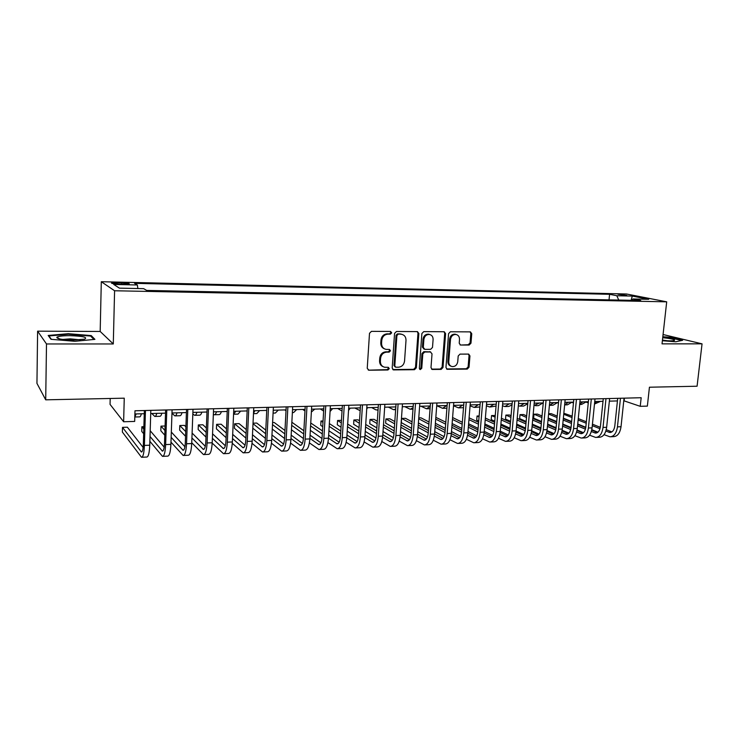 <?xml version="1.0" encoding="UTF-8"?>
<svg xmlns="http://www.w3.org/2000/svg" width="739" height="739" viewBox="0 0 739 739"><rect width="100%" height="100%" fill="white"/><g stroke="black" fill="none" stroke-linecap="round" stroke-linejoin="round"><path stroke-width="1.11" d="M391.707 332.818L390.552 331.451L371.44 331.358L369.5 333.307L367.237 368.299L368.918 370.211L387.929 369.99L389.259 368.641L388.326 367.329L384.686 367.255C381.814 366.489 380.382 364.475 380.373 361.232L380.567 358.341C381.167 354.591 383.208 352.531 386.7 352.143L389.148 352.133L390.478 350.776L389.518 349.445L386.017 349.371C383.07 348.623 381.592 346.591 381.573 343.256L381.767 340.346C382.368 336.587 384.419 334.518 387.91 334.157L390.368 334.167L391.707 332.818M384.511 348.873C381.989 347.884 380.742 345.907 380.77 342.933L380.964 340.032C381.564 336.273 383.606 334.213 387.097 333.852L389.555 333.862L390.894 332.513L390.497 331.451M368.585 370.174L387.125 369.629L388.455 368.271L388.132 367.311M383.116 366.692C380.714 365.676 379.532 363.736 379.569 360.881L379.763 357.99C380.363 354.249 382.405 352.189 385.887 351.801L388.335 351.792L389.665 350.443L389.314 349.436M617.961 294.233L626.764 295.424L617.961 294.233M469.173 345.039L470.983 343.173L471.75 333.742L470.429 331.876L450.411 331.765L448.573 333.64L445.959 367.477L447.224 369.297L467.233 369.103L469.034 367.228L469.949 355.921L468.674 354.092L460.027 354.11L458.198 355.986L457.755 361.63C457.108 365.02 455.242 366.683 452.176 366.599C449.875 365.999 448.739 364.364 448.767 361.704L450.494 339.45C451.113 336.106 452.933 334.444 455.945 334.462C458.337 335.035 459.529 336.698 459.51 339.469L459.215 343.173L460.526 345.03L469.173 345.039L468.258 344.725L470.069 342.859L470.826 333.446L470.18 331.857M46.492 343.968L113.289 343.958L100.181 331.46L37.606 331.174L46.492 343.968L45.707 399.827L124.254 398.182L123.625 421.757L134.674 421.424L134.978 410.773L641.175 397.721L640.233 406.321L647.364 406.108L649.433 387.218L697.08 386.22L702.05 343.847L663.068 334.518M113.289 343.958L114.591 290.76L666.698 301.826L662.033 343.857L702.05 343.847M418.837 333.511L417.452 331.608L396.473 331.488L394.561 333.409L392.178 368.031L393.508 369.897L414.477 369.694L416.353 367.782L418.837 333.511L417.978 333.215L417.286 331.589M423.752 331.626L444.241 331.746L445.599 333.631L442.994 367.505L441.155 369.389L432.278 369.463L430.994 367.625L432.019 353.861L430.449 351.976L424.676 352.004L422.81 353.907L421.757 368.29L420.251 369.611L419.336 368.318L421.877 333.529L423.752 331.626M45.707 399.827L36.95 383.375L37.606 331.174M119.21 284.099L129.196 283.933C129.731 283.388 127.2 283 121.602 282.769L111.598 282.926C111.035 283.471 113.566 283.859 119.21 284.099M114.591 290.76L101.298 281.716L626.469 293.993L666.698 301.826M609.028 299.868L609.592 294.298L134.563 283.351L137.352 284.977L137.879 288.543M609.592 294.298L616.806 295.739L632.288 296.08L648.722 299.304L633.009 298.972L640.722 300.514L146.691 290.427L143.662 288.663L119.413 288.145L113.723 284.45L137.352 284.977M110.194 398.478L110.056 404.381L123.625 421.757M100.181 331.46L101.298 281.716M623.781 400.76L640.233 406.321M134.886 413.96L144.262 413.711M150.719 413.535L165.508 413.138M171.975 412.962L186.413 412.574M192.888 412.399L206.985 412.02M213.46 411.845L227.224 411.466M233.7 411.3L247.149 410.93M253.616 410.755L266.751 410.404M273.227 410.228L286.048 409.877M292.524 409.702L305.059 409.369M311.525 409.194L323.765 408.861M330.241 408.685L342.194 408.362M348.66 408.187L360.346 407.873M366.803 407.697L378.22 407.392M384.677 407.217L395.827 406.912M402.284 406.736L413.175 406.45M419.623 406.274L430.274 405.988M436.712 405.813L447.123 405.526M453.552 405.36L463.722 405.083M470.152 404.907L480.082 404.639M486.511 404.464L496.22 404.205M502.631 404.03L512.118 403.771M518.529 403.605L527.803 403.346M534.195 403.18L543.257 402.931M549.65 402.755L558.508 402.524M564.882 402.349L573.547 402.118M579.912 401.942L588.373 401.711M594.738 401.545L603.006 401.314M609.352 401.148L617.434 400.926M624.409 398.155L624.132 400.75M633.009 298.972L631.873 300.339M618.755 300.071L616.806 295.739M632.288 296.08L631.115 300.32M74.833 341.298L94.915 339.367L91.239 335.598L68.302 333.686L48.183 335.469L51.009 339.303L74.833 341.298M662.375 340.734L675.742 341.787L682.651 340.282L670.328 337.317L662.818 336.725M68.293 334.231L68.302 333.686M91.211 336.679L91.239 335.598M392.769 369.546L413.637 369.334L415.503 367.422L417.978 333.215M398.238 334.204L396.898 335.543L394.802 365.907L395.734 367.209L398.497 367.209C401.933 366.803 403.956 364.752 404.547 361.048L406.007 340.383C406.007 337.021 404.51 334.979 401.526 334.268L397.406 333.889L396.076 335.238L396.898 335.543M395.263 367.006L393.989 365.546L396.076 335.238M402.099 334.379L400.797 334.213M397.406 333.889L399.975 333.908M431.567 369.13L440.278 369.038L442.116 367.154L444.702 333.335L444.037 331.728M430.394 351.884L423.817 351.672L421.96 353.565L420.907 367.93L421.757 368.29M419.641 369.269L420.907 367.93M433.1 339.515C433.1 336.725 431.881 335.044 429.442 334.462C426.348 334.425 424.491 336.106 423.872 339.497L423.29 347.45L424.879 349.344L430.643 349.325L432.5 347.432L433.1 339.515M429.747 334.518L428.574 334.157C425.488 334.13 423.632 335.802 423.013 339.192L423.872 339.497M424.047 349.104L422.431 347.127L423.013 339.192M460.748 345.048L468.258 344.725M456.166 334.499L455.039 334.167C452.037 334.148 450.217 335.811 449.598 339.146L450.494 339.45M450.966 366.184C448.869 365.472 447.834 363.865 447.88 361.353L449.598 339.146M446.522 368.964L466.318 368.752L468.129 366.886L469.034 355.588L468.452 354.073M134.803 416.999L139.477 416.87C140.188 417.008 140.816 415.983 141.371 413.794M134.803 416.944L136.198 413.932M143.135 447.428L127.376 427.207L122.498 427.364L122.378 432.056L141.5 457.275C143.08 457.145 144.05 453.192 144.401 445.414L145.454 410.505M141.86 457.265L146.784 457.044C148.391 456.914 149.389 452.961 149.749 445.211L150.821 410.367M144.354 410.533L143.357 444.093C143.126 449.275 142.479 451.908 141.426 452.009L122.498 427.364M69.614 335.645C62.501 335.691 58.233 336.236 56.792 337.27C56.931 338.896 62.473 339.838 73.42 340.097L84.606 339.146C87.941 337.27 82.944 336.106 69.614 335.645M80.209 339.829L70.159 338.859L62.667 339.46M51.397 339.34L48.903 335.959L68.394 334.222L90.629 336.069L93.918 339.469M48.894 336.43L48.903 335.959M662.421 340.365C668.333 340.947 672.287 341.002 674.282 340.54L674.568 339.977C672.998 339.09 669.044 338.333 662.717 337.695M662.781 337.113L670.079 337.686L681.691 340.494M667.733 340.781L662.449 340.079M151.837 413.507L154.747 416.445C155.504 416.584 156.178 415.558 156.76 413.378M155.088 416.436L159.8 416.297C160.566 416.436 161.259 415.42 161.85 413.24M171.965 413.24L174.829 415.872C175.651 416.011 176.372 414.995 177 412.824M175.198 415.863L179.808 415.734C180.639 415.872 181.369 414.856 182.016 412.695M192.833 413.895L194.606 415.318C195.484 415.447 196.251 414.44 196.925 412.288M195.004 415.309L199.502 415.179C200.389 415.309 201.174 414.302 201.858 412.159M213.349 414.376L214.079 414.773C215.012 414.902 215.834 413.895 216.545 411.762M214.504 414.755L218.901 414.634C219.843 414.764 220.675 413.757 221.404 411.623M149.869 441.312L162.488 456.36C164.206 456.222 165.259 452.296 165.647 444.582L166.802 409.951M162.885 456.342L167.679 456.129C169.434 455.991 170.506 452.074 170.903 444.379L172.085 409.822M165.619 409.988L164.511 443.271C164.252 448.416 163.559 451.03 162.404 451.132L150.017 436.5M164.187 447.141L150.193 430.717M143.874 426.68L141.879 426.745L141.74 431.4L143.671 433.747M143.809 429.054L141.879 426.745M170.977 442.153L183.143 455.455C184.99 455.307 186.126 451.418 186.542 443.76L187.808 409.415M183.568 455.436L188.251 455.233C190.135 455.085 191.281 451.196 191.715 443.557L192.999 409.277M186.533 409.443L185.323 442.467C185.046 447.566 184.288 450.171 183.06 450.273L171.143 437.349M184.898 446.744L171.328 432.066M165.083 426.006L160.973 426.135L160.825 430.754L164.779 435.197M164.936 430.504L160.973 426.135M191.743 442.726L203.465 454.568C205.442 454.42 206.652 450.55 207.105 442.957L208.472 408.879M203.918 454.55L208.5 454.346C210.504 454.199 211.733 450.337 212.195 442.763L213.58 408.75M207.105 408.916L205.802 441.673C205.507 446.735 204.694 449.321 203.382 449.423L191.928 437.941M205.276 446.291L192.112 433.072M185.895 426.837L184.454 425.387L179.789 425.535L179.632 430.116L185.554 436.278M185.72 431.594L179.789 425.535M212.176 443.086L223.474 453.691C225.561 453.534 226.855 449.7 227.344 442.162L228.804 408.353M223.954 453.672L228.425 453.478C230.55 453.321 231.852 449.488 232.351 441.968L233.829 408.224M227.353 408.39L225.958 440.897C225.635 445.913 224.776 448.481 223.381 448.591L212.379 438.319M225.321 445.774L212.555 433.821M206.347 428.001L202.929 424.796L198.338 424.943L198.163 429.488L205.987 437.082M206.172 432.407L198.338 424.943M233.7 414.219L238.013 414.099L240.655 411.106M233.57 414.237L235.87 411.235M232.277 443.28L243.168 452.831C245.376 452.674 246.734 448.859 247.251 441.386L248.812 407.836M243.676 452.813L248.036 452.619C250.281 452.462 251.657 448.647 252.184 441.192L253.763 407.716M247.288 407.882L245.801 440.13C245.459 445.109 244.544 447.658 243.076 447.769L232.499 438.541M245.043 445.229L232.683 434.356M226.476 428.897L221.146 424.214L216.61 424.352L216.425 428.879L226.097 437.664M226.3 433.008L216.61 424.352M253.477 413.655L256.83 413.563L259.611 410.598M253.505 413.166L254.9 410.727M252.036 443.326L262.548 451.982C264.876 451.825 266.308 448.028 266.853 440.62L268.506 407.328M263.084 451.963L267.352 451.778C269.698 451.612 271.158 447.825 271.703 440.426L273.375 407.207M266.899 407.374L265.329 439.372C264.968 444.315 264.008 446.846 262.456 446.956L252.304 438.643M264.46 444.656L252.489 434.735M246.281 429.59L239.094 423.632L234.632 423.78L234.429 428.269L245.893 438.07M246.105 433.433L234.632 423.78M273.079 413.11L275.37 413.046L278.28 410.09M273.171 411.253L273.633 410.219M271.472 443.261L281.642 451.15C284.072 450.984 285.577 447.215 286.15 439.862L287.887 406.829M282.196 451.123L286.363 450.947C288.829 450.772 290.344 447.012 290.926 439.668L292.681 406.709M286.215 406.875L284.552 438.633C284.173 443.539 283.166 446.051 281.541 446.162L271.795 438.633M283.573 444.065L271.98 434.975M265.781 430.116L256.793 423.068L253.034 423.188M265.606 433.71L253.006 423.696M252.793 428.167L265.375 438.338M284.783 409.914L286.011 410.755M292.376 412.565L293.632 412.528L296.672 409.591M290.593 443.114L300.44 450.328C302.981 450.153 304.551 446.421 305.152 439.114L306.971 406.339M301.022 450.3L305.096 450.125C307.655 449.949 309.244 446.217 309.853 438.929L311.692 406.219M305.225 406.385L303.48 437.894C303.082 442.763 302.029 445.257 300.339 445.377L290.99 438.541M302.39 443.465L291.166 435.114M284.977 430.495L274.243 422.514L272.608 422.56M284.801 433.876L272.506 424.611M272.275 429.063L284.552 438.486M302.676 409.434L304.967 410.939M311.368 412.029L314.786 409.101M309.41 442.892L318.952 449.515C321.594 449.34 323.229 445.626 323.858 438.384L325.76 405.859M319.562 449.488L323.534 449.321C326.204 449.136 327.848 445.432 328.486 438.199L330.407 405.739M323.941 405.905L322.112 437.174C321.705 442.005 320.615 444.49 318.851 444.61L309.881 438.384M320.92 442.846L310.066 435.151M303.868 430.763L291.859 422.246M303.692 433.95L291.693 425.341M291.452 429.784L303.433 438.523M320.301 408.953L323.636 411.05M330.074 411.475L332.642 408.621M327.94 442.615L337.187 448.721C339.922 448.536 341.621 444.85 342.277 437.654L344.263 405.378M337.815 448.693L341.704 448.527C344.466 448.342 346.175 444.656 346.84 437.479L348.845 405.258M342.369 405.425L340.476 436.463C340.042 441.266 338.905 443.723 337.076 443.853L328.486 438.181L323.858 438.384M339.164 442.227L328.67 435.123M322.481 430.929L310.749 422.994M304.385 421.544L304.135 426.033M322.306 433.941L310.583 425.923M310.334 430.357L322.01 438.476M337.677 408.482L342.028 411.041M348.512 410.505L350.231 408.15M346.175 442.282L355.145 447.936C357.981 447.751 359.745 444.084 360.42 436.943L362.479 404.907M355.801 447.908L359.597 447.742C362.452 447.557 364.225 443.899 364.909 436.767L366.997 404.787M360.53 404.954L358.554 435.77C358.101 440.527 356.937 442.975 355.034 443.095L346.803 437.913M357.131 441.599L346.988 435.022M340.808 431.022L329.354 423.595M323.063 420.953L320.994 421.018L320.744 425.35L322.731 426.671M340.633 433.876L329.188 426.375M322.98 422.311L320.994 421.018M328.92 430.8L340.282 438.356M354.803 408.02L360.161 410.672M366.71 409.092L367.569 407.679M364.133 441.922L372.844 447.16C375.772 446.975 377.592 443.335 378.285 436.25L380.428 404.445M373.518 447.132L377.223 446.966C380.179 446.781 382.008 443.151 382.719 436.075L384.871 404.325M378.414 404.492L376.363 435.077C375.902 439.807 374.691 442.236 372.733 442.365L364.844 437.617M374.83 440.971L365.038 434.874M358.858 431.04L347.672 424.084M341.455 420.362L337.566 420.482L337.298 424.786L341.039 427.179M358.683 433.747L347.506 426.726M341.307 422.837L337.566 420.482M347.228 431.133L358.258 438.172M371.689 407.568L375.837 409.859L378.045 409.979M381.814 441.525L390.275 446.402C393.296 446.208 395.171 442.596 395.892 435.557L398.109 403.984M390.977 446.365L394.598 446.208C397.637 446.014 399.522 442.412 400.252 435.382L402.487 403.873M396.03 404.039L393.915 434.403C393.434 439.095 392.187 441.506 390.164 441.636L382.608 437.285M392.27 440.333L382.811 434.68M376.641 430.994L365.713 424.472M359.514 420.768L357.953 419.835L353.898 419.964L353.63 424.241L359.08 427.585M376.465 433.571L365.546 426.985M359.357 423.253L353.898 419.964M365.26 431.373L375.966 437.941M388.344 407.115L393.628 409.711L395.679 409.009M399.226 441.109L407.457 445.645C410.57 445.451 412.491 441.857 413.24 434.874L415.521 403.54M408.177 445.617L411.715 445.46C414.847 445.266 416.787 441.682 417.535 434.708L419.835 403.429M413.387 403.596L411.198 433.728C410.708 438.384 409.424 440.786 407.346 440.915L400.104 436.915M409.452 439.705L400.316 434.449M394.155 430.902L383.486 424.768M377.296 421.202L374.017 419.318L370.017 419.447L369.74 423.696L376.844 427.89M393.979 433.359L383.319 427.17M377.13 423.576L370.017 419.447M383.024 431.539L393.397 437.664M404.76 406.672L410.191 409.24L413.083 407.78M416.39 440.666L424.389 444.906C427.585 444.712 429.562 441.137 430.329 434.209L432.684 403.097M425.128 444.878L428.583 444.721C431.798 444.527 433.793 440.961 434.56 434.042L436.934 402.986M430.486 403.152L428.232 433.072C427.724 437.7 426.403 440.074 424.278 440.213L417.341 436.537M426.385 439.086L417.572 434.19M411.411 430.772L400.991 424.99M394.811 421.553L389.869 418.81L385.924 418.939L385.638 423.161L394.349 428.121M411.244 433.119L400.824 427.281M394.644 423.826L385.924 418.939M400.52 431.631L410.561 437.349M420.953 406.238L426.523 408.787L430.255 406.256M433.294 440.213L441.081 444.176C444.351 443.973 446.384 440.435 447.169 433.544L449.589 402.663M441.839 444.148L445.22 444C448.508 443.797 450.55 440.259 451.344 433.377L453.774 402.552M447.335 402.718L445.026 432.426C444.499 437.017 443.151 439.382 440.961 439.52L434.329 436.13M443.067 438.458L434.569 433.904M428.417 430.597L418.237 425.137M412.057 421.83L405.508 418.311L401.619 418.431L401.323 422.625L411.595 428.278M428.25 432.842L418.08 427.336M411.9 424.001L401.619 418.431M417.757 431.668L427.465 437.008M436.915 405.803L442.624 408.325L446.605 405.545M443.298 408.307L446.91 408.224M449.949 439.733L457.533 443.455C460.877 443.252 462.965 439.733 463.769 432.897L466.254 402.228M458.3 443.428L461.607 443.28C464.979 443.077 467.066 439.557 467.879 432.731L470.373 402.127M463.944 402.293L461.57 431.779C461.034 436.343 459.649 438.689 457.413 438.827L451.058 435.705M459.519 437.839L451.326 433.59M445.183 430.394L435.234 425.239M429.063 422.034L420.944 417.812L418.773 417.886M445.017 432.546L435.077 427.345M428.906 424.121L418.708 418.782M418.394 422.957L428.583 428.38M434.744 431.65L444.111 436.638M453.524 405.776L458.513 407.882L462.586 405.111M459.196 407.863L463.51 407.679M466.364 439.252L473.745 442.753C477.172 442.541 479.306 439.04 480.128 432.25L482.669 401.804M474.54 442.716L477.764 442.578C481.209 442.365 483.352 438.874 484.184 432.093L486.742 401.702M480.313 401.868L477.884 431.151C477.329 435.677 475.916 438.015 473.625 438.153L467.547 435.271M475.731 437.22L467.833 433.248M461.699 430.172L451.982 425.276M445.82 422.181L435.834 417.341M461.533 432.223L451.825 427.299M445.663 424.186L435.696 419.133M435.382 423.299L445.331 428.426M451.483 431.594L460.517 436.241M470.078 405.803L474.17 407.438L478.336 404.686M474.881 407.42L479.897 406.949M482.539 438.763L489.735 442.051C493.236 441.839 495.407 438.366 496.257 431.622L498.862 401.388M490.539 442.014L493.698 441.876C497.218 441.663 499.398 438.19 500.257 431.465L502.871 401.286M496.451 401.453L493.957 430.532C493.403 435.022 491.952 437.34 489.615 437.488L483.796 434.828M491.712 436.61L484.1 432.897M477.985 429.913L468.489 425.285M462.337 422.283L452.591 417.526M477.8 431.881L468.332 427.225M462.18 424.204L452.444 419.419M452.12 423.567L461.838 428.426M467.981 431.493L476.683 435.834M486.391 405.803L489.624 407.004L493.874 404.27M490.345 406.986L496.054 406.053M498.483 438.264L505.504 441.359C509.069 441.146 511.296 437.691 512.155 430.994L514.815 400.981M506.326 441.322L509.411 441.192C512.995 440.98 515.231 437.525 516.099 430.846L518.769 400.88M512.358 401.037L509.818 429.913C509.245 434.384 507.758 436.684 505.374 436.832L499.813 434.375M507.462 436.001L500.137 432.527M494.04 429.636L484.756 425.239M478.613 422.329L469.099 417.821M462.799 416.473L462.457 420.787M493.846 431.521L484.599 427.114M478.456 424.177L468.951 419.641M468.609 423.77L478.115 428.38M484.248 431.354L492.608 435.41M502.483 405.766L504.866 406.579L509.199 403.854M505.596 406.552L508.644 406.468L512.007 405M514.205 437.756L521.05 440.684C524.69 440.462 526.953 437.035 527.831 430.384L530.547 400.575M521.891 440.647L524.902 440.509C528.561 440.296 530.833 436.869 531.72 430.227L534.445 400.473M528.043 400.64L525.447 429.313C524.856 433.747 523.351 436.038 520.921 436.186L515.61 433.913M523 435.4L515.942 432.149M509.864 429.35L500.802 425.174M494.659 422.338L485.366 418.062M479.149 415.955L477.043 416.02L476.71 420.085L478.724 421.027M509.651 431.151L500.645 426.966M494.511 424.121L485.218 419.817M479.066 416.953L477.043 416.02M484.867 423.927L494.151 428.306M500.275 431.188L508.303 434.975M518.335 405.711L519.905 406.154L524.321 403.448M520.653 406.127L523.628 406.044L527.757 403.78M529.706 437.248L536.385 440.01C540.089 439.788 542.389 436.379 543.285 429.775L546.056 400.168M537.235 439.973L540.181 439.844C543.904 439.622 546.213 436.222 547.119 429.627L549.899 400.076M543.507 400.233L540.856 428.712C540.264 433.119 538.731 435.391 536.246 435.539L531.184 433.451M538.325 434.8L531.526 431.752M525.466 429.036L516.607 425.064M510.483 422.32L501.402 418.246M495.25 415.484L491.555 415.558L491.204 419.595L494.76 421.221M525.244 430.763L516.459 426.8M510.335 424.038L501.254 419.937M495.102 417.166L491.555 415.558L491.204 419.595M500.894 424.038L509.965 428.195M516.081 431.003L523.775 434.532M535.498 405.711L538.417 405.628L542.934 402.94M533.974 405.6L539.239 403.041M544.985 436.74L551.506 439.354C555.275 439.132 557.612 435.742 558.527 429.174L561.354 399.781M552.366 439.308L555.248 439.188C559.035 438.966 561.391 435.576 562.305 429.026L565.141 399.679M558.767 399.845L556.061 428.13C555.451 432.5 553.89 434.763 551.368 434.911L546.537 432.98M553.437 434.209L546.888 431.354M540.856 428.722L532.2 424.934M526.085 422.265L517.208 418.385M511.065 415.706L509.42 414.985L505.873 415.096L505.522 419.105L510.566 421.359M540.606 430.375L532.052 426.606M525.937 423.918L517.06 420.02M510.926 417.323L505.873 415.096L505.522 419.105M516.7 424.103L525.558 428.057M531.655 430.782L539.027 434.079M550.158 405.295L553.012 405.221L557.603 402.543M549.41 405.323L553.954 402.644M560.051 436.222L566.416 438.698C570.249 438.476 572.633 435.105 573.566 428.592L576.438 399.393M567.303 438.661L570.111 438.532C573.963 438.31 576.355 434.948 577.288 428.444L580.18 399.291M573.806 399.457L571.053 427.548C570.434 431.89 568.845 434.135 566.286 434.292L561.677 432.5M568.337 433.627L562.037 430.939M556.033 428.38L547.571 424.777M541.465 422.181L532.791 418.486M526.667 415.872L523.517 414.533L520.016 414.644L519.656 418.634L526.159 421.461M555.756 429.969L547.423 426.394M541.317 423.78L532.653 420.066M526.519 417.433L520.016 414.644L519.656 418.634M532.274 424.121L540.939 427.899M547.017 430.541L554.056 433.608M557.502 402.681L558.453 403.051M568.476 402.247L564.642 404.889L567.413 404.815L572.078 402.155M571.903 402.385L573.455 402.977M579.662 404.464L581.621 404.409L586.36 401.767M579.681 404.316L582.803 401.868M586.11 402.09L588.253 402.884M594.479 404.048L600.456 401.388M594.525 403.614L596.946 401.48M574.914 435.705L581.131 438.051C585.029 437.83 587.45 434.477 588.392 428.01L591.311 399.005M582.027 438.015L584.78 437.894C588.687 437.664 591.117 434.32 592.068 427.863L595.006 398.912M588.641 399.069L585.842 426.976C585.214 431.29 583.598 433.525 580.993 433.673L576.605 432.029M583.043 433.045L576.974 430.523M570.998 428.038L562.739 424.602M556.643 422.071L548.162 418.542M542.047 416.002L537.438 414.089L533.974 414.2L533.613 418.154L541.53 421.526M570.702 429.562L562.582 426.163M556.495 423.613L548.015 420.075M541.899 417.517L533.974 414.2L533.613 418.154M547.636 424.121L556.097 427.715M562.148 430.283L568.882 433.146M589.574 435.197L595.652 437.423C599.597 437.192 602.054 433.858 603.024 427.438L605.989 398.626M596.558 437.377L599.246 437.266C603.218 437.035 605.675 433.71 606.645 427.29L609.629 398.533M603.273 398.7L600.428 426.412C599.791 430.698 598.156 432.915 595.514 433.072L591.329 431.548M597.546 432.472L591.717 430.107M585.75 427.687L577.686 424.408M571.598 421.941L563.321 418.579M557.206 416.094L551.183 413.646L548.615 413.729M585.436 429.147L577.538 425.923M571.459 423.438L563.173 420.048M557.067 417.553L548.578 414.089M548.209 418.034L556.689 421.544M562.785 424.075L571.053 427.512M577.076 430.006L583.496 432.675M604.04 434.68L609.971 436.795C613.98 436.564 616.474 433.257 617.453 426.865L620.464 398.256M610.894 436.749L613.527 436.638C617.545 436.407 620.049 433.1 621.028 426.726L624.049 398.164M617.712 398.321L614.82 425.849C614.174 430.116 612.511 432.315 609.832 432.472L605.86 431.077M611.855 431.909L606.248 429.682M600.308 427.318L592.438 424.195M586.36 421.784L578.267 418.579M572.171 416.149L563.839 413.24M599.976 428.722L592.29 425.655M586.221 423.235L578.129 420.001M572.032 417.572L563.737 414.265M563.358 418.182L571.644 421.544M577.732 424.01L585.805 427.29M591.791 429.719L597.916 432.195M116.901 283.998L116.938 282.658M121.575 284.146L121.602 282.769M387.097 333.852L387.91 334.157M380.964 340.032L381.767 340.346M380.77 342.933L381.573 343.256M388.335 351.792L389.148 352.133M385.887 351.801L386.7 352.143M379.763 357.99L380.567 358.341M379.569 360.881L380.373 361.232M387.125 369.629L387.929 369.99M368.133 369.842L368.918 370.211M389.555 333.862L390.368 334.167M415.503 367.422L416.353 367.782M413.637 369.334L414.477 369.694M393 369.565L393.813 369.925M393.989 365.546L394.802 365.907M444.702 333.335L445.599 333.631M442.116 367.154L442.994 367.505M440.278 369.038L441.155 369.389M431.696 369.13L432.564 369.491M429.581 351.653L430.449 351.976M423.817 351.672L424.676 352.004M421.96 353.565L422.81 353.907M422.431 347.127L423.29 347.45M447.88 361.353L448.767 361.704M469.034 355.588L469.949 355.921M468.129 366.886L469.034 367.228M466.318 368.752L467.233 369.103M446.615 368.964L447.501 369.324M470.826 333.446L471.75 333.742M470.069 342.859L470.983 343.173M144.401 445.414L149.749 445.211M141.001 451.677L142.073 451.631M165.647 444.582L170.903 444.379M161.943 450.799L163.116 450.753M186.542 443.76L191.715 443.557M182.561 449.949L183.817 449.894M207.105 442.957L212.195 442.763M202.846 449.1L204.195 449.044M227.344 442.162L232.351 441.968M222.818 448.268L224.24 448.213M247.251 441.386L252.184 441.192M242.475 447.455L243.981 447.391M266.853 440.62L271.703 440.426M261.828 446.652L263.417 446.587M286.15 439.862L290.926 439.668M280.885 445.857L282.547 445.793M305.152 439.114L309.853 438.929M299.655 445.081L301.383 445.007M318.139 444.315L319.941 444.231M342.277 437.654L346.84 437.479M336.337 443.557L338.213 443.474M360.42 436.943L364.909 436.767M354.277 442.809L356.207 442.726M378.285 436.25L382.719 436.075M371.948 442.07L373.943 441.987M395.892 435.557L400.252 435.382M389.351 441.349L391.411 441.266M413.24 434.874L417.535 434.708M406.505 440.638L408.63 440.546M430.329 434.209L434.56 434.042M423.419 439.936L425.59 439.844M447.169 433.544L451.344 433.377M440.084 439.243L442.31 439.151M463.769 432.897L467.879 432.731M456.508 438.56L458.79 438.467M480.128 432.25L484.184 432.093M472.701 437.885L475.038 437.793M496.257 431.622L500.257 431.465M488.673 437.22L491.056 437.128M512.155 430.994L516.099 430.846M504.414 436.564L506.852 436.463M527.831 430.384L531.72 430.227M519.942 435.927L522.427 435.816M543.285 429.775L547.119 429.627M535.258 435.289L537.78 435.179M558.527 429.174L562.305 429.026M550.361 434.661L552.929 434.55M573.566 428.592L577.288 428.444M565.252 434.042L567.866 433.932M588.392 428.01L592.068 427.863M579.949 433.433L582.609 433.322M603.024 427.438L606.645 427.29M594.452 432.823L597.149 432.712M617.453 426.865L621.028 426.726M608.76 432.232L611.486 432.121M392.834 369.592L393.508 369.897M400.704 333.963L401.526 334.268M431.687 369.223L432.278 369.463M429.83 351.672L430.698 351.995M428.574 334.157L429.442 334.462M460.018 344.854L460.526 345.03M455.039 334.167L455.945 334.462M446.661 369.075L447.224 369.297M59.6 338.933L56.792 337.27M377.435 410.163L378.035 410.145M390.164 441.636L390.626 441.617M394.247 409.692L395.633 409.655M407.346 440.915L407.817 440.897M410.829 409.221L412.981 409.166M424.278 440.213L424.759 440.195M427.179 408.769L430.07 408.685M440.961 439.52L441.46 439.493M457.413 438.827L457.921 438.809M473.625 438.153L474.152 438.135M489.615 437.488L490.142 437.47M505.374 436.832L505.919 436.804M520.921 436.186L521.475 436.158M536.246 435.539L536.819 435.52M551.368 434.911L551.941 434.892M566.286 434.292L566.868 434.264M580.993 433.673L581.593 433.654M595.514 433.072L596.114 433.045M609.832 432.472L610.442 432.454"/></g></svg>
